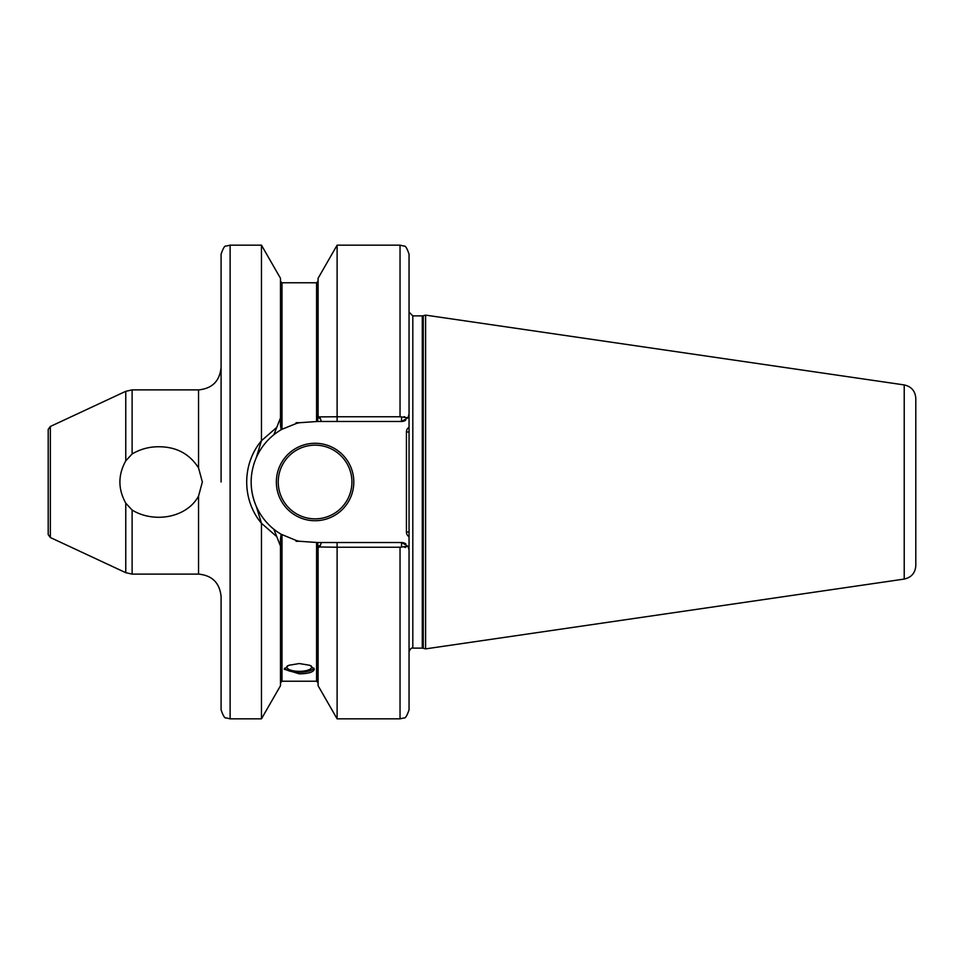 <?xml version="1.0" encoding="UTF-8"?>
<svg xmlns="http://www.w3.org/2000/svg" width="964" height="964" viewBox="0 0 964 964"><rect width="100%" height="100%" fill="white"/><g stroke="black" fill="none" stroke-linecap="round" stroke-linejoin="round"><path stroke-width="1.45" d="M278.235 482A36.837 36.837 0 0 0 333.496 513.908A36.837 36.837 0 0 0 333.496 450.092A36.837 36.837 0 0 0 278.235 482M276.355 482A38.717 38.717 0 0 1 334.436 448.465A38.717 38.717 0 0 1 334.436 515.535A38.717 38.717 0 0 1 276.355 482M125.766 460.828L132.116 453.972C140.346 449.116 149.215 446.718 158.723 446.754C176.255 446.754 189.522 453.803 198.536 467.889L202.356 482L198.536 496.111C186.438 518.367 153.252 523.175 132.116 510.028L125.766 503.172C117.957 489.061 117.957 474.939 125.766 460.828L125.766 391.312L50.345 426.474L50.345 537.526L48.2 534.598L48.2 429.402L50.345 426.474M251.471 475.963A60.527 60.527 0 0 0 256.291 506.377C260.316 515.403 266.172 523.03 273.86 529.248L280.488 546.058L276.776 536.647L261.461 523.271L261.461 718.831L230.119 718.831L226.142 717.915C224.817 718.529 223.13 715.83 221.093 709.805L221.093 596.656C219.756 582.955 212.237 575.436 198.536 574.098L198.536 496.111M287.417 665.859A12.399 4.242 180 0 0 286.874 667.1A12.399 4.242 180 0 0 299.286 671.342A12.399 4.242 180 0 0 311.685 667.1A12.399 4.242 180 0 0 311.155 665.859M284.561 668.16A15.038 5.145 180 0 0 299.286 672.245A15.038 5.145 180 0 0 313.999 668.16M314.324 669.221C313.433 672.173 308.42 673.703 299.286 673.836L284.247 669.221L288.658 665.317L299.286 663.545L309.914 665.317L314.324 669.221M409.049 689.067L409.049 689.863M321.386 542.527L319.674 547.118L318.819 546.974L337.111 547.239L337.111 718.831L318.084 685.705L318.084 548.251L319.674 545.491L318.084 548.251L317.566 542.527L337.111 542.527L337.111 547.239L400.036 547.239L408.013 546.227L409.049 550.046L409.049 709.805L409.049 536.755A5.627 5.627 0 0 1 406.434 531.995L406.434 432.005A5.627 5.627 0 0 1 409.049 427.245L409.049 534.634M405.772 547.395L404.639 547.299M403.904 416.797L404.639 416.701M409.049 429.366L409.049 254.195L409.049 413.954L408.013 417.774L400.036 416.761L337.111 416.761L337.111 421.473L317.566 421.473L318.084 415.749L319.674 418.509L318.819 417.026L319.674 416.882L337.111 416.761L337.111 245.169L400.036 245.169L400.036 416.761M221.093 482L221.093 254.195C223.13 248.17 224.817 245.471 226.142 246.085L230.119 245.169L230.119 718.831M405.639 420.256A7.519 7.519 0 0 1 401.542 421.473L408.013 417.774A7.519 7.519 0 0 0 409.049 413.954L409.049 432.005L406.434 432.005M401.542 416.858L401.542 421.473L337.111 421.473M406.434 531.995L409.049 531.995L409.049 536.755M230.119 245.169L261.461 245.169L280.488 278.295L280.488 417.942L273.86 434.752C266.172 440.97 260.316 448.597 256.291 457.623L261.461 440.729L276.776 427.353L280.488 417.942L280.488 425.232L281.139 429.751L281.994 429.269A60.527 60.527 0 0 0 281.331 429.643M254.388 462.515A60.527 60.527 0 0 0 253.653 464.817M273.86 529.248A60.527 60.527 0 0 0 281.139 534.249A60.527 60.527 0 0 0 281.271 534.321M337.111 542.527L401.542 542.527A7.519 7.519 0 0 1 403.506 542.792M403.952 542.925A7.519 7.519 0 0 1 405.808 543.853M296.466 423.425L296.069 422.726L299.467 422.726A60.527 60.527 0 0 0 296.466 423.425L281.994 429.269L281.994 282.765L280.488 281.259M281.139 429.751A60.527 60.527 0 0 0 273.86 434.752M321.386 421.473L319.674 416.882M337.111 245.169L318.084 278.295L318.084 415.749L318.819 417.026M299.467 422.726L317.566 421.473M261.461 245.169L261.461 440.729C241.783 464.07 241.795 499.954 261.461 523.271L256.291 506.377C249.435 490.11 249.435 473.854 256.291 457.623M296.069 541.274L296.466 540.575A60.527 60.527 0 0 0 299.467 541.274L296.069 541.274M296.466 540.575L281.139 534.249L280.488 538.768L280.488 685.705L261.461 718.831M299.467 541.274L317.566 542.527L318.084 546.154M401.542 547.142L401.542 542.527L408.013 546.227M250.712 459.442L251.592 457.165M904.22 579.075L904.22 384.925C911.378 386.528 915.246 390.986 915.8 398.313L915.8 565.687C915.246 573.014 911.378 577.472 904.22 579.075L425.594 648.88L423.268 648.254L423.268 315.746L422.292 315.879L422.292 648.121L412.809 648.121C411.411 647.651 410.158 648.905 409.049 651.881M915.8 410.58L915.8 482M125.766 503.172L125.766 572.688L50.345 537.526M423.268 315.746L425.594 315.12L425.594 648.88M132.116 453.972L132.116 389.902L198.536 389.902L198.536 467.889M400.036 547.239L400.036 718.831L404 717.915C405.326 718.529 407.013 715.83 409.049 709.805M409.049 312.119L412.809 315.879L412.809 648.121M281.994 282.765L316.578 282.765L316.578 421.473M316.578 542.527L316.578 681.235L318.084 682.741M281.994 534.731L281.994 681.235L280.488 682.741M132.116 510.028L132.116 574.098L125.766 572.688M198.536 389.902C212.237 388.564 219.756 381.045 221.093 367.344M400.036 245.169L404 246.085C405.326 245.471 407.013 248.17 409.049 254.195M316.578 282.765L318.084 281.259M281.994 681.235L316.578 681.235M337.111 718.831L400.036 718.831M132.116 389.902L125.766 391.312M132.116 574.098L198.536 574.098M412.809 315.879L422.292 315.879M422.292 648.121L423.268 648.254M904.22 384.925L425.594 315.12"/></g></svg>
